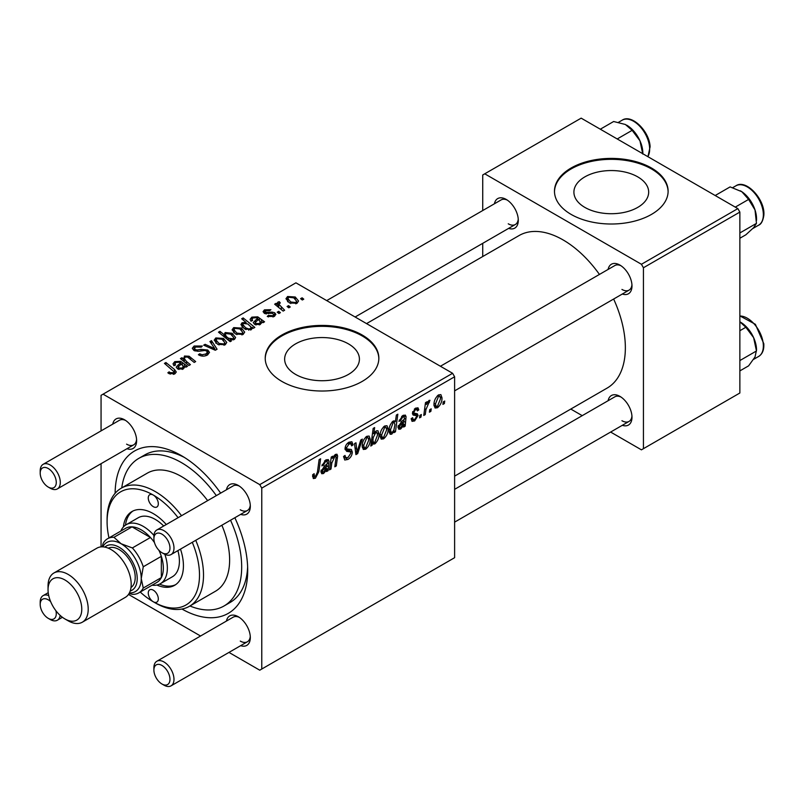 <?xml version="1.0" encoding="UTF-8"?>
<svg xmlns="http://www.w3.org/2000/svg" width="804" height="804" viewBox="0 0 804 804"><rect width="100%" height="100%" fill="white"/><g stroke="black" fill="none" stroke-linecap="round" stroke-linejoin="round"><path stroke-width="1.21" d="M637.733 176.87A37.386 21.587 0 0 0 596.99 172.197A37.386 21.587 0 0 0 573.905 192.136A37.386 21.587 0 0 0 584.86 207.402A37.386 21.587 0 0 0 625.602 212.075A37.386 21.587 0 0 0 648.677 192.136A37.386 21.587 0 0 0 637.733 176.87M651.471 168.016A56.813 32.803 0 0 0 589.553 160.9A56.813 32.803 0 0 0 554.479 191.211A56.813 32.803 0 0 0 571.121 214.407A56.813 32.803 0 0 0 633.039 221.512A56.813 32.803 0 0 0 668.114 191.211A56.813 32.803 0 0 0 651.471 168.016M668.104 191.674A56.813 32.803 0 0 0 651.471 168.94A56.813 32.803 0 0 0 589.925 161.745A56.813 32.803 0 0 0 554.489 191.674M295.601 374.403A37.386 21.587 180 0 1 284.646 359.147A37.386 21.587 180 0 1 307.721 339.198A37.386 21.587 180 0 1 348.464 343.881A37.386 21.587 180 0 1 359.418 359.147A37.386 21.587 180 0 1 336.343 379.086A37.386 21.587 180 0 1 295.601 374.403M362.212 335.017A56.813 32.803 0 0 0 300.284 327.911A56.813 32.803 0 0 0 265.219 358.212A56.813 32.803 0 0 0 281.852 381.408A56.813 32.803 0 0 0 343.77 388.523A56.813 32.803 0 0 0 378.845 358.212A56.813 32.803 0 0 0 362.212 335.017M378.845 358.674A56.813 32.803 0 0 0 362.212 335.951A56.813 32.803 0 0 0 300.656 328.746A56.813 32.803 0 0 0 265.219 358.674M608.115 269.42A17.045 9.839 60 0 1 619.934 265.089L619.934 265.089A17.045 9.839 60 0 1 631.984 285.963A17.045 9.839 60 0 1 622.326 294.023M620.979 265.742A14.201 8.201 -120 0 0 614.839 265.541L440.411 366.252M494.42 203.784A17.045 9.839 60 0 1 506.239 199.442L506.239 199.442A17.045 9.839 60 0 1 518.289 220.316A17.045 9.839 60 0 1 508.63 228.386M507.284 200.106A14.201 8.201 -120 0 0 501.143 199.905L326.705 300.606M608.115 400.704A17.045 9.839 60 0 1 619.934 396.372L619.934 396.372A17.045 9.839 60 0 1 631.984 417.246A17.045 9.839 60 0 1 622.326 425.306M620.979 397.035A14.201 8.201 -120 0 0 614.839 396.824L454.612 489.334M112.751 424.13A17.045 9.839 60 0 1 124.57 419.799L124.57 419.799A17.045 9.839 60 0 1 136.62 440.672A17.045 9.839 60 0 1 126.962 448.732M125.615 420.452A14.201 8.201 -120 0 0 119.474 420.251L43.145 464.32A14.201 8.201 60 0 1 50.24 465.024A14.201 8.201 60 0 1 59.526 477.546A14.201 8.201 60 0 1 57.345 488.922A14.201 8.201 60 0 1 50.24 488.219L48.24 487.063A11.367 6.563 -120 0 0 56.27 482.42A11.367 6.563 -120 0 0 48.24 468.511A11.367 6.563 -120 0 0 40.2 473.144A11.367 6.563 -120 0 0 48.24 487.063L50.24 488.219M226.457 489.777A17.045 9.839 60 0 1 238.265 485.435L238.265 485.435A17.045 9.839 60 0 1 250.315 506.319A17.045 9.839 60 0 1 240.657 514.379M239.321 486.098A14.201 8.201 -120 0 0 233.17 485.897L156.84 529.967A14.201 8.201 60 0 1 163.946 530.67A14.201 8.201 60 0 1 173.222 543.182A14.201 8.201 60 0 1 171.041 554.569A14.201 8.201 60 0 1 163.946 553.866A14.201 8.201 60 0 1 163.936 553.866L161.936 552.71A11.367 6.563 -120 0 0 169.966 548.067A11.367 6.563 -120 0 0 161.936 534.147A11.367 6.563 -120 0 0 153.896 538.791A11.367 6.563 -120 0 0 161.936 552.71L163.946 553.866M226.457 621.06A17.045 9.839 60 0 1 238.265 616.728L238.265 616.728A17.045 9.839 60 0 1 250.315 637.602A17.045 9.839 60 0 1 240.657 645.662M239.321 617.382A14.201 8.201 -120 0 0 233.17 617.181L156.84 661.25A14.201 8.201 60 0 1 163.946 661.953A14.201 8.201 60 0 1 173.222 674.476A14.201 8.201 60 0 1 171.041 685.852A14.201 8.201 60 0 1 163.946 685.149A14.201 8.201 60 0 1 163.936 685.149L161.936 683.993A11.367 6.563 -120 0 0 169.966 679.35A11.367 6.563 -120 0 0 161.936 665.441A11.367 6.563 -120 0 0 153.896 670.074A11.367 6.563 -120 0 0 161.936 683.993L163.946 685.149M115.133 493.284A93.746 54.129 60 0 1 181.413 455.637L181.413 455.637A93.746 54.129 60 0 1 181.423 455.637A93.746 54.129 60 0 1 220.648 493.123M184.508 457.496A85.224 49.205 -120 0 0 144.831 454.893L138.801 458.37A85.224 49.205 -120 0 0 121.756 487.897M454.612 476.139L607.12 388.091A88.068 50.843 -120 0 0 613.643 299.038M599.442 274.435A88.068 50.843 -120 0 0 563.081 239.924A88.068 50.843 -120 0 0 519.052 235.562L366.544 323.61M452.602 373.287L454.612 376.774L261.772 488.108L259.762 484.631L452.602 373.287L295.922 282.827L101.063 395.327L101.063 430.884M101.063 463.687L101.063 546.881M261.772 488.108L261.772 669.029L259.762 670.194L228.969 652.416M200.558 636.014L128.509 594.417M416.321 415.648L413.145 415.075L412.422 413.346L415.487 408.211L417.979 407.809L418.814 409.879L417.356 410.934L416.804 409.527L415.427 409.728L413.889 412.241L414.03 413.105L417.356 413.799L418.09 415.527L414.643 420.934L412.06 421.356L411.145 418.733L412.613 417.678L413.236 419.618L414.703 419.417L416.623 416.502L416.321 415.648L412.432 413.387L416.1 415.517M412.542 412.251L414.191 413.276L412.532 412.321M405.166 426.19L403.658 427.065L403.507 425.678L400.603 429.034L398.804 429.236L398 427.135L401.899 421.115L404.382 419.266L404.181 416.784L402.724 417.055L400.372 420.733L398.915 421.366L402.854 415.507L405.337 415.095L406.08 416.733L405.166 426.19L403.055 424.974M388.141 428.944C388.231 432.843 386.704 436.16 383.578 438.863L381.227 439.135L380.101 436.17C379.97 432.13 381.508 428.733 384.724 425.969L387.005 425.728L388.141 428.944L386.372 427.919M315.409 478.219L313.319 478.551L312.666 474.752L314.133 473.687L314.454 476.41L315.51 476.269L317.429 472.109L319.108 459.637L320.595 458.782L318.856 471.687L315.409 478.219L312.545 476.561M372.413 442.964L372.081 445.295L370.795 446.039L373.167 428.431L374.644 427.577L373.79 433.738L376.202 430.894L377.94 430.743L379.006 434.049C379.136 437.778 377.759 441.054 374.875 443.888L373.227 444.089L371.297 442.311M362.343 439.115L357.69 453.597L355.911 454.632L354.504 443.637L355.971 442.783L357.006 452.18L360.765 440.019L362.343 439.115M343.579 456.541L345.418 457.597L348.031 457.496L350.886 453.124L350.504 451.928L346.695 451.366L345.037 448.763C345.228 445.878 346.534 443.687 348.976 442.19L351.881 441.748L353.077 444.883L351.619 445.888L350.906 443.828L348.926 444.109L346.504 447.818L347.047 448.954L351.368 449.496L352.343 452.129C352.082 455.325 350.614 457.767 347.931 459.446L344.745 460.019L343.579 456.461L345.037 455.426L345.71 457.898L343.579 456.662M350.504 451.928L345.037 448.753M444.723 401.035L444.381 403.548L442.924 404.392L443.225 401.899L444.723 401.035M454.612 376.774L454.612 557.695L261.772 669.029M370.242 439.275C370.332 443.175 368.815 446.491 365.689 449.195L363.328 449.466L362.212 446.501C362.071 442.461 363.609 439.064 366.835 436.301L369.106 436.059L370.242 439.275L368.473 438.25M328.102 470.682L326.595 471.556L326.444 470.169L323.54 473.526L321.741 473.727L320.937 471.626L324.836 465.616L327.308 463.757L327.117 461.275L325.66 461.546L323.308 465.225L321.851 465.858L325.791 459.999L328.273 459.586L329.017 461.235L328.102 470.682L325.992 469.466M331.801 463.064L330.997 469.013L329.519 469.868L331.248 457.064L332.725 456.21L332.434 458.35L335.479 454.411L336.976 454.22L337.63 456.039L336.293 465.958L334.816 466.812L336.142 456.933L335.017 456.149L331.801 463.064L330.534 462.34M336.142 456.933L334.122 455.637M395.457 431.798L393.98 432.652L394.241 430.864L391.749 434.15L390.151 434.281L389.056 430.904C388.915 427.215 390.262 423.969 393.086 421.145L394.704 420.984L395.387 421.768L396.362 415.045L397.839 414.191L395.457 431.798L394.211 431.075M442.009 397.839C442.099 401.749 440.582 405.055 437.456 407.759L435.095 408.03L433.979 405.065C433.838 401.025 435.376 397.628 438.602 394.875L440.873 394.623L442.009 397.839L440.25 396.814M431.215 408.834L430.874 411.357L429.406 412.201L429.718 409.698L431.215 408.834M425.979 409.457L425.236 414.603L423.758 415.457L425.487 402.653L426.964 401.799L426.592 404.452L428.964 400.432L429.959 400.291L425.979 409.457L424.673 408.693M421.346 414.532L421.005 417.045L419.547 417.889L419.859 415.397L421.346 414.532M280.395 312.666L278.938 313.51L277.229 312.173L278.727 311.309L280.395 312.666M290.254 306.977L288.797 307.821L287.088 306.485L288.586 305.62L290.254 306.977M267.25 316.464L268.345 315.409L272.998 315.671L273.963 314.495L272.154 313.319L264.315 313.289L263.069 311.63L264.466 309.841L270.898 309.711L269.621 310.666L265.682 310.625L265.551 312.324L272.104 312.103L274.697 312.746L275.872 314.414L274.204 316.454L267.25 316.464M264.998 313.62L264.998 311.52L265.551 313.781M252.205 328.675L252.205 327.298L251.32 329.67L244.456 328.826L240.919 324.595L242.064 322.776L246.054 322.424L241.682 318.776L243.16 317.932L254.848 327.419L253.371 328.273L252.205 327.298L252.305 328.022M207.502 354.966C204.397 356.574 201.362 356.494 198.387 354.725L199.683 353.79L202.126 354.765L205.955 353.961L207.372 352.222L206.457 350.946L204.849 350.464L198.638 351.278L193.915 350.454L192.267 348.313L194.116 346.032L202.296 346.011L201.281 347.127L195.714 347.006L194.467 348.484L195.292 349.559L197.091 349.971L201.07 349.358L207.784 350.031L209.512 352.373L207.502 354.966M225.251 344.715L217.703 344.373L214.186 340.162L215.814 337.941L223.492 338.434L226.788 342.444L225.251 344.715M183.312 360.946L184.458 356.041L189.091 356.232L195.673 361.579L194.196 362.433L187.644 357.107L185.272 357.046L184.297 358.554L186.438 361.428L190.387 364.634L188.9 365.488L180.408 358.584L181.885 357.73L183.312 358.885L183.242 358.142M169.001 373.609L167.845 372.795L169.131 371.84L170.227 372.624L173.433 372.734L174.116 371.81L164.438 363.378L165.915 362.524L174.488 369.478L176.287 372.001L174.981 373.739L169.001 373.609M259.762 484.631L103.073 394.171M185.975 367.177L184.558 366.523L183.111 369.046L177.553 368.845L176.166 367.056L180.307 363.076L179.292 362.252L175.915 362.443L174.92 363.73L175.573 364.966L173.925 365.699L173.021 363.83L174.769 361.629L180.669 361.318L187.493 366.302L185.975 367.177L185.965 365.619M231.472 340.916L230.175 341.66L218.487 332.173L219.964 331.318L224.025 334.645L225.18 332.524L232.115 333.288L235.622 337.529L234.446 339.409L229.944 339.65L231.472 340.916M217.08 349.227L215.291 350.253L203.663 345.157L205.131 344.313L214.809 348.715L209.924 341.549L211.502 340.635L217.08 349.227M243.15 334.384L235.592 334.042L232.085 329.821L233.703 327.6L241.391 328.102L244.687 332.112L243.15 334.384M263.049 322.685L261.622 322.032L260.174 324.555L254.617 324.354L253.24 322.565L257.37 318.575L256.355 317.761L252.979 317.952L251.984 319.238L252.637 320.464L250.999 321.208L250.084 319.339L251.833 317.138L257.732 316.826L264.556 321.811L263.049 322.685M297.018 303.279L289.47 302.937L285.953 298.726L287.581 296.505L295.259 296.998L298.555 301.018L297.018 303.279M284.626 310.223L283.139 311.078L274.646 304.183L276.124 303.329L277.862 304.756L277.33 303.128L277.943 302.063L279.31 301.701L280.325 302.967L278.737 304.103L284.626 310.223M303.771 299.168L302.304 300.013L300.606 298.676L302.103 297.812L303.771 299.168M189.935 605.985A85.224 49.205 -120 0 0 224.025 605.985L230.055 602.508A85.224 49.205 -120 0 0 247.632 566.85M737.851 208.608L739.861 212.085L643.431 267.752L641.431 264.275L737.851 208.608L581.161 118.148L482.732 174.97L482.732 210.527M482.732 243.331L482.732 256.526M643.431 267.752L643.431 448.682L641.431 449.838L610.638 432.06M582.227 415.658L570.8 409.065M643.431 448.682L739.861 393.005L739.861 212.085M641.431 264.275L484.742 173.815M621.944 289.44A14.201 8.201 -120 0 0 629.04 290.143A14.201 8.201 -120 0 0 631.944 284.727M508.249 223.803A14.201 8.201 -120 0 0 515.344 224.507A14.201 8.201 -120 0 0 518.248 219.08M621.944 420.723A14.201 8.201 -120 0 0 629.04 421.427A14.201 8.201 -120 0 0 631.944 416.01M234.848 517.726A93.746 54.129 60 0 1 247.702 570.448A93.746 54.129 60 0 1 181.955 609.03M240.275 641.079A14.201 8.201 -120 0 0 247.381 641.783A14.201 8.201 -120 0 0 250.275 636.366M240.275 509.796A14.201 8.201 -120 0 0 247.381 510.5A14.201 8.201 -120 0 0 250.275 505.073M126.58 444.15A14.201 8.201 -120 0 0 133.675 444.853A14.201 8.201 -120 0 0 136.579 439.436M169.131 373.679L169.131 371.84M170.227 374.172L170.227 372.624M173.433 374.362L173.433 372.734M165.915 364.584L165.915 362.524M174.488 374.001L174.488 369.478M180.307 364.905L180.307 363.076M174.769 365.328L174.769 361.629M180.669 364.624L180.669 361.318M182.317 364.835L182.317 362.544M182.287 368.041L183.282 366.554L181.342 363.951L178.237 366.976L179.011 368.001L182.287 368.041L182.287 369.408M179.011 369.458L179.011 368.001M181.885 359.79L181.885 357.73M184.458 357.84L184.458 356.041M189.091 358.192L189.091 356.232M219.964 333.369L219.964 331.318M224.025 336.665L224.025 334.645M225.18 337.6L225.18 332.524M232.115 335.178L232.115 333.288M229.944 341.469L229.944 339.65M226.517 336.695L228.517 338.233L233.039 338.745L233.753 337.62L230.678 334.152L225.974 333.539L225.321 334.645L226.517 336.695L226.517 338.695M233.039 339.911L233.039 338.745M228.517 340.313L228.517 338.233M215.814 343.037L215.814 337.941M223.492 340.353L223.492 338.434M217.02 338.715L216.105 340.092L219.01 343.439L223.984 343.971L224.818 342.655L222.025 339.278L217.02 338.715M219.01 344.986L219.01 343.439M223.984 345.248L223.984 343.971M205.131 345.8L205.131 344.313M214.809 350.041L214.809 348.715M211.502 343.901L211.502 340.635M199.683 355.378L199.683 353.79M200.126 355.559L200.126 354.051M202.126 356.092L202.126 354.765M205.955 355.68L205.955 353.961M194.116 350.564L194.116 346.032M195.292 351.036L195.292 349.559M197.091 351.318L197.091 349.971M207.784 354.795L207.784 350.031M233.703 332.705L233.703 327.6M241.391 330.022L241.391 328.102M234.919 328.374L234.004 329.761L236.899 333.107L241.883 333.64L242.718 332.323L239.924 328.947L234.919 328.374M236.899 334.655L236.899 333.107M241.883 334.916L241.883 333.64M242.064 326.957L242.064 322.776M246.054 323.258L246.054 322.424M243.16 320.012L243.16 317.932M243.431 323.459L242.788 324.504L245.622 327.791L248.727 328.947L250.516 328.655L250.948 326.947L247.823 323.972L243.431 323.459M245.622 329.419L245.622 327.791M251.119 329.771L250.948 326.947M250.516 330.002L250.516 328.655M248.727 330.193L248.727 328.947M246.034 329.59L246.034 328.042M257.37 320.414L257.37 318.575M251.833 320.826L251.833 317.138M257.732 320.133L257.732 316.826M259.38 320.344L259.38 318.052M263.029 322.685L263.029 321.128M259.35 323.55L260.345 322.062L258.406 319.459L255.3 322.484L256.074 323.509L259.35 323.55L259.35 324.916M256.074 324.967L256.074 323.509M268.345 316.987L268.345 315.409M272.998 317.007L272.998 315.671M264.466 313.379L264.466 309.841M266.526 313.932L266.526 312.716M272.104 313.319L272.104 312.103M274.697 316.143L274.697 312.746M287.581 301.601L287.581 296.505M295.259 298.917L295.259 296.998M288.797 297.279L287.872 298.656L290.777 302.002L295.751 302.535L296.596 301.219L293.792 297.842L288.797 297.279M290.777 303.55L290.777 302.002M295.751 303.822L295.751 302.535M288.586 307.651L288.586 305.62M276.124 305.379L276.124 303.329M277.862 306.796L277.862 304.756M277.943 306.857L277.943 302.063M279.31 303.178L279.31 301.701M278.727 313.349L278.727 311.309M302.103 299.852L302.103 297.812M443.115 402.814L444.381 403.548M343.589 456.943L347.931 459.446M345.037 448.773L350.212 451.758M349.006 442.17L353.087 444.522M348.705 442.351L353.077 444.883M347.489 443.285L348.926 444.109M345.248 447.094L346.504 447.818M345.087 447.939L352.343 452.129M355.619 452.401L357.69 453.597M355.479 451.295L357.006 452.18M362.232 447.205L365.689 449.195M366.765 437.818L363.669 445.476L364.433 447.828L365.699 447.717L368.785 440.11L368.011 437.718L365.659 437.175M362.313 444.692L363.669 445.476M370.976 444.652L372.081 445.295M372.543 433.024L373.79 433.738M377.237 433.024L379.006 434.049M371.358 441.858L374.875 443.888M373.257 437.537L372.925 440.421L373.649 442.592L374.754 442.481L377.548 434.914L376.795 432.552L375.719 432.652L373.257 437.537L372.031 436.833M374.835 432.14L375.719 432.652M371.649 439.687L372.925 440.421M312.927 474.561L313.992 475.184M317.58 470.953L318.856 471.687M325.811 469.807L326.444 470.169M320.947 472.028L323.54 473.526M324.545 460.903L325.66 461.546M322.203 464.591L323.308 465.225M326.374 459.707L329.017 461.235M327.479 462.802L328.776 463.546M326.444 468.35L327.942 469.214M324.002 471.787L327.067 465.375L322.394 470.782L322.856 471.948L324.002 471.787M326.062 464.802L327.067 465.375M321.148 470.059L322.394 470.782M329.73 468.28L330.997 469.013M331.168 457.617L332.434 458.35M335.167 454.612L337.63 456.039M335.037 465.235L336.293 465.958M380.131 436.873L383.578 438.863M384.664 427.487L381.568 435.145L382.332 437.497L383.588 437.386L386.674 429.778L385.9 427.386L383.548 426.844M380.212 434.361L381.568 435.145M393.679 430.532L394.241 430.864M389.196 432.683L391.749 434.15M393.799 420.854L395.387 421.768M393.176 422.572L390.523 429.698L391.076 432.321L392.231 432.401L393.92 429.959L394.935 424.602L394.191 422.492L392.111 421.949M389.186 428.924L390.523 429.698M389.056 431.155L392.231 432.401M389.126 429.396L390.513 430.19M402.874 425.316L403.507 425.678M398.01 427.537L400.603 429.034M401.608 416.412L402.724 417.055M399.266 420.1L400.372 420.733M403.437 415.206L406.08 416.733M404.543 418.301L405.839 419.055M403.507 423.859L405.005 424.723M401.065 427.296L404.131 420.884L399.457 426.291L399.92 427.457L401.065 427.296M403.136 420.311L404.131 420.884M398.211 425.567L399.457 426.291M415.718 408.09L418.814 409.879M414.321 409.095L415.427 409.728M412.733 411.578L413.889 412.241M414.221 413.286L418.09 415.527M411.145 418.924L414.643 420.934M433.999 405.769L437.456 407.759M438.542 396.382L435.436 404.04L436.2 406.392L437.466 406.281L440.552 398.673L439.778 396.282L437.426 395.739M434.08 403.256L435.436 404.04M429.607 410.623L430.874 411.357M423.969 413.869L425.236 414.603M425.336 403.729L426.592 404.452M427.879 401.608L429.376 402.472M427.678 401.96L428.643 402.523M419.738 416.311L421.005 417.045M178.076 517.706A65.335 37.728 -120 0 0 153.293 495.063A7.105 4.1 -120 0 0 149.745 494.711A7.105 4.1 -120 0 0 148.65 500.41A7.105 4.1 -120 0 0 153.293 506.661A7.105 4.1 -120 0 0 156.84 507.012A7.105 4.1 -120 0 0 157.936 501.324A7.105 4.1 -120 0 0 153.293 495.063A65.335 37.728 -120 0 0 107.093 521.746A65.335 37.728 -120 0 0 108.982 537.916M140.228 592.045A65.335 37.728 -120 0 0 153.293 601.764A7.105 4.1 -120 0 0 156.84 602.116A7.105 4.1 -120 0 0 157.936 596.427A7.105 4.1 -120 0 0 153.293 590.166A7.105 4.1 -120 0 0 149.745 589.814A7.105 4.1 -120 0 0 148.65 595.503A7.105 4.1 -120 0 0 153.293 601.764A65.335 37.728 -120 0 0 193.794 597.483A65.335 37.728 -120 0 0 192.287 542.308M166.277 524.52A42.612 24.602 -120 0 0 153.293 513.625A42.612 24.602 -120 0 0 131.987 511.515A42.612 24.602 -120 0 0 123.374 526.982M133.012 510.972A42.612 24.602 -120 0 0 125.464 525.153M155.303 602.93L153.293 601.764L155.303 602.93A68.179 39.366 60 0 0 189.392 606.306L215.502 591.221A68.179 39.366 -120 0 0 221.864 525.233M107.093 521.746L107.093 519.424A68.179 39.366 60 0 1 121.213 488.209A68.179 39.366 60 0 1 155.303 491.586A68.179 39.366 60 0 1 181.543 515.706M195.744 540.308A68.179 39.366 60 0 1 189.392 606.306M207.653 500.631A68.179 39.366 -120 0 0 181.413 476.511A68.179 39.366 -120 0 0 147.323 473.134L121.213 488.209M224.025 605.985A85.224 49.205 -120 0 0 230.537 520.218M216.336 495.616A85.224 49.205 -120 0 0 181.413 462.591A85.224 49.205 -120 0 0 138.801 458.37M120.811 531.082A34.09 19.678 60 0 1 126.208 524.69L138.258 517.736A34.09 19.678 60 0 1 155.303 519.424A34.09 19.678 60 0 1 163.694 526.007M177.895 550.609A34.09 19.678 60 0 1 172.347 576.78L160.297 583.734A34.09 19.678 60 0 1 152.067 585.211M156.891 585.041A42.612 24.602 -120 0 0 174.599 585.322A42.612 24.602 -120 0 0 180.488 549.122M159.524 584.146A42.612 24.602 -120 0 0 175.584 584.699M739.861 232.959L756.463 223.371L753.639 227.653L745.841 234.808L739.861 238.255M735.268 207.12L748.604 199.422L755.016 209.955L756.463 223.371M715.178 195.523L730.112 186.9L741.841 191.724L748.604 199.422M756.534 220.376L756.534 218.698A22.733 13.125 -120 0 0 755.016 209.955A22.733 13.125 -120 0 0 741.841 191.724A22.733 13.125 -120 0 0 740.464 190.86A22.733 13.125 -120 0 0 740.353 190.789M642.838 153.755L642.838 153.051A22.733 13.125 -120 0 0 642.778 151.423A22.733 13.125 -120 0 0 639.944 140.76L642.768 154.046M617.211 138.961L632.145 130.338L639.944 140.76A22.733 13.125 -120 0 0 626.768 125.213A22.733 13.125 -120 0 0 626.577 125.112M600.317 129.203L613.653 121.504L625.381 124.489L632.145 130.338M739.861 370.895L748.604 365.85L755.016 356.976L756.534 349.981A22.733 13.125 -120 0 0 753.639 337.68L756.463 350.976L739.861 360.564M739.861 330.715L745.841 327.268L753.639 337.68A22.733 13.125 -120 0 0 740.464 322.143A22.733 13.125 -120 0 0 740.273 322.032M739.861 321.811L745.841 327.268M153.896 538.791L153.896 536.469A14.201 8.201 60 0 1 156.84 529.967M153.896 670.074L153.896 667.752A14.201 8.201 60 0 1 156.84 661.25M40.2 473.144L40.2 470.822A14.201 8.201 60 0 1 43.145 464.32M50.642 601.603A11.367 6.563 -120 0 0 48.24 599.794A11.367 6.563 -120 0 0 40.2 604.437A11.367 6.563 -120 0 0 48.24 618.346L50.24 619.512A14.201 8.201 60 0 0 57.345 620.216A14.201 8.201 60 0 0 60.169 615.412M40.2 604.437L40.2 602.116A14.201 8.201 60 0 1 43.145 595.613A14.201 8.201 60 0 1 48.712 595.563M50.24 619.512L48.24 618.346A11.367 6.563 -120 0 0 55.898 610.718M164.86 554.348A34.09 19.678 60 0 1 167.353 568.137A34.09 19.678 60 0 1 160.297 583.734M143.253 588.036L161.333 577.604L161.333 556.338L143.253 566.78L141.243 578.568L143.253 588.036A31.245 18.04 60 0 1 138.79 592.88L156.87 582.438A31.245 18.04 -120 0 0 161.333 577.604A31.245 18.04 -120 0 0 163.343 568.137A31.245 18.04 -120 0 0 161.333 556.338A31.245 18.04 -120 0 0 158.931 550.308M154.479 542.579A31.245 18.04 -120 0 0 150.448 537.494L132.037 526.861A31.245 18.04 -120 0 0 125.615 528.308L107.535 538.75A31.245 18.04 60 0 1 113.957 537.303L121.153 543.775L132.369 547.936A31.245 18.04 60 0 1 143.253 566.78M132.369 547.936L150.448 537.494A31.245 18.04 -120 0 0 132.037 526.861L113.957 537.303M126.208 524.69A34.09 19.678 60 0 1 153.936 535.434M102.198 546.841L103.073 543.584A31.245 18.04 60 0 1 107.535 538.75M138.79 592.88A31.245 18.04 60 0 1 132.369 594.327L129.112 593.463M121.153 543.775A28.411 16.402 -120 0 0 102.842 546.861A28.411 16.402 60 0 1 121.153 543.775A28.411 16.402 60 0 1 140.79 573.433A28.411 16.402 60 0 1 129.414 592.89A28.411 16.402 -120 0 0 141.243 578.568A28.411 16.402 -120 0 0 121.153 543.775M68.119 620.788L64.903 618.929A23.859 13.779 -120 0 0 64.913 618.929A23.859 13.779 -120 0 0 81.777 609.191A23.859 13.779 -120 0 0 64.913 579.965A23.859 13.779 -120 0 0 48.039 589.704A23.859 13.779 -120 0 0 64.903 618.929L68.119 620.788A28.411 16.402 60 0 0 82.33 622.195A28.411 16.402 60 0 0 86.681 599.432A28.411 16.402 60 0 0 68.119 574.398A28.411 16.402 60 0 0 53.918 572.991A28.411 16.402 60 0 0 48.039 585.995L48.039 589.704M130.188 591.03A25.567 14.763 -120 0 0 136.258 571.272A25.567 14.763 -120 0 0 119.143 547.253A25.567 14.763 -120 0 0 104.832 547.112M108.299 548.177A22.723 13.125 60 0 1 119.143 549.574A22.723 13.125 60 0 1 133.856 569.142A22.723 13.125 60 0 1 131.002 587.503M53.918 572.991L96.902 548.167A28.411 16.402 60 0 1 111.113 549.574A28.411 16.402 60 0 1 129.665 574.609A28.411 16.402 60 0 1 125.313 597.372L82.33 622.195M178.197 369.177L178.197 364.714M184.287 367.89L184.287 364.333M190.618 359.458L190.618 357.368M186.438 363.488L186.438 361.428M228.155 340.022L228.155 338.012M211.502 348.594L211.502 347.137M201.07 350.916L201.07 349.358M255.26 324.675L255.26 320.223M261.35 323.399L261.35 319.841M268.636 313.761L268.636 312.545M281.279 309.57L281.279 307.44M345.107 449.587L348.454 451.526M355.046 447.908L356.705 448.873M371.699 439.275L372.935 439.989M326.957 466.079L328.213 466.802M324.032 466.159L325.238 466.853M336.122 457.446L337.409 458.179M404.02 421.587L405.276 422.301M401.095 421.668L402.301 422.361M412.472 413.919L414.924 415.336M735.931 185.794C746.273 178.619 765.73 200.156 763.8 215.633C762.865 221.06 761.157 224.236 758.654 225.16A22.723 13.125 -120 0 0 763.297 216.316A22.723 13.125 -120 0 0 754.072 192.568A22.723 13.125 -120 0 0 735.931 185.794L732.735 187.633M647.843 156.639A22.723 13.125 -120 0 0 649.602 147.484A22.723 13.125 -120 0 0 639.1 125.575A22.723 13.125 -120 0 0 622.226 120.148L618.517 122.298M739.861 315.892L755.378 324.303L763.8 343.71C764.152 349.81 762.443 354.051 758.654 356.443A22.723 13.125 -120 0 0 763.297 344.413A22.723 13.125 -120 0 0 739.861 316.022M763.308 343.137A21.025 12.14 60 0 1 763.348 345.318M174.116 371.81L174.116 374.151M174.92 363.73L174.92 365.257M183.282 366.554L183.282 368.935M178.237 366.976L178.237 369.187M184.297 358.554L184.297 361.74M225.321 334.645L225.321 337.71M233.753 337.62L233.753 339.72M216.105 340.092L216.105 343.288M224.818 342.655L224.818 344.936M207.372 352.222L207.372 355.036M194.467 348.484L194.467 350.745M234.004 329.761L234.004 332.956M242.718 332.323L242.718 334.605M242.788 324.504L242.788 327.66M251.984 319.238L251.984 320.766M260.345 322.062L260.345 324.444M255.3 322.484L255.3 324.695M273.963 314.495L273.963 316.585M287.872 298.656L287.872 301.852M296.596 301.219L296.596 303.5M278.737 304.103L278.737 307.5M350.906 443.828L348.534 442.461M368.011 437.718L366.232 436.693M364.433 447.828L362.212 446.542M376.795 432.552L375.257 431.658M373.649 442.592L371.428 441.306M314.454 476.41L312.585 475.325M327.117 461.275L325.369 460.26M322.856 471.948L320.987 470.873M335.811 456.029L334.454 455.255M385.9 427.386L384.131 426.361M382.332 437.497L380.101 436.21M394.191 422.492L392.543 421.537M391.277 432.492L389.056 431.205M404.181 416.784L402.432 415.768M399.92 427.457L398.05 426.381M413.236 419.618L411.397 418.552M416.804 409.527L415.035 408.502M439.778 396.282L437.999 395.256M436.2 406.392L433.979 405.105M758.654 225.16L752.785 228.547M647.944 156.7L650.104 146.79C649.552 131.333 631.733 113.665 622.226 120.148M758.654 356.443L753.579 359.368M629.04 290.143L454.612 390.855M247.381 510.5L171.041 554.569M171.041 685.852L247.381 641.783M454.612 522.138L629.04 421.427M57.345 488.922L133.675 444.853M355.117 317.007L515.344 224.507M48.22 592.679L43.145 595.613M62.421 617.281L57.345 620.216"/></g></svg>
